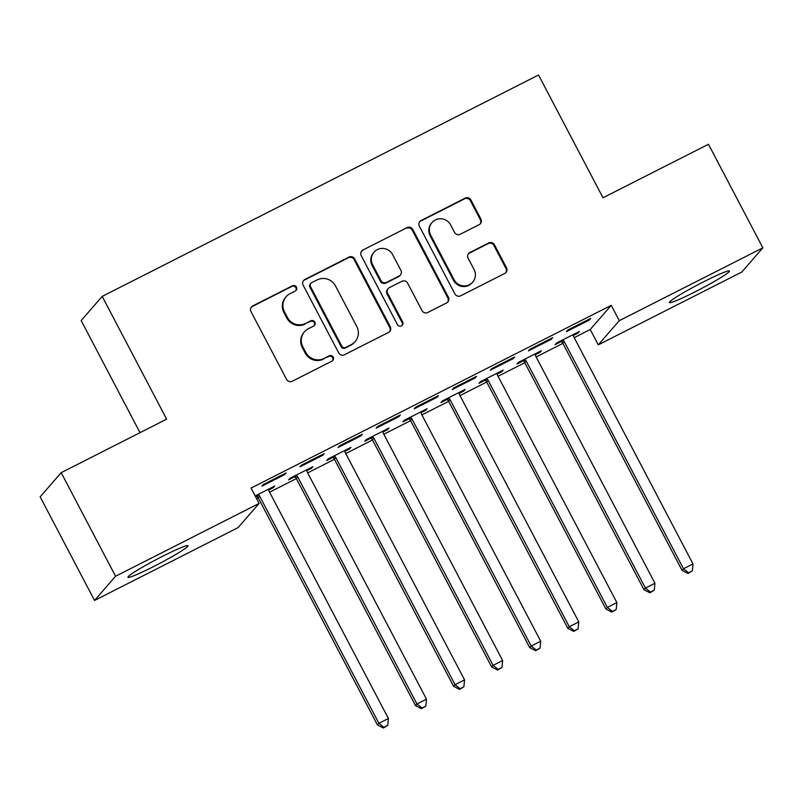 <?xml version="1.0" encoding="UTF-8"?>
<svg xmlns="http://www.w3.org/2000/svg" width="803" height="803" viewBox="0 0 803 803"><rect width="100%" height="100%" fill="white"/><g stroke="black" fill="none" stroke-linecap="round" stroke-linejoin="round"><path stroke-width="1.2" d="M296.448 287.083A2.981 2.921 41 0 0 292.453 285.778L252.744 305.923A4.266 4.176 41 0 0 250.978 311.584L286.571 379.367A4.266 4.176 41 0 0 292.282 381.234L331.99 361.089A2.981 2.921 41 0 0 333.225 357.124A2.981 2.921 41 0 0 329.22 355.819L324.081 358.429A13.651 13.37 41 0 1 305.802 352.447L302.831 346.796A13.651 13.37 41 0 1 308.462 328.678L313.602 326.068A2.981 2.921 41 0 0 314.836 322.103A2.981 2.921 41 0 0 310.841 320.798L305.702 323.408A13.651 13.37 41 0 1 287.414 317.426L284.443 311.775A13.651 13.37 41 0 1 290.084 293.657L295.223 291.047A2.981 2.921 41 0 0 296.448 287.083M295.775 290.676A2.981 2.921 41 0 0 291.88 286.43L252.172 306.575A4.266 4.176 41 0 0 251.229 307.238M332.552 360.718A2.981 2.921 41 0 0 328.658 356.472L324.081 358.429M314.164 325.697A2.981 2.921 41 0 0 310.269 321.451L305.702 323.408M694.976 291.89A33.887 2.499 -27.7 0 1 669.411 302.54A33.887 2.499 -27.7 0 1 703.84 281.682A33.887 2.499 -27.7 0 1 729.415 271.033A33.887 2.499 -27.7 0 1 694.976 291.89M153.534 566.597A33.887 2.499 -27.7 0 1 127.968 577.247A33.887 2.499 -27.7 0 1 162.407 556.399A33.887 2.499 -27.7 0 1 187.972 545.739A33.887 2.499 -27.7 0 1 153.534 566.597M479.15 224.669A4.266 4.176 41 0 0 480.907 219.008L470.929 199.997A4.266 4.176 41 0 0 465.218 198.12L421.113 220.504A4.266 4.176 41 0 0 419.347 226.165L454.94 293.948A4.266 4.176 41 0 0 460.651 295.815L504.756 273.442A4.266 4.176 41 0 0 506.512 267.78L494.457 244.805A4.266 4.176 41 0 0 488.736 242.938L469.865 252.513A4.266 4.176 41 0 0 468.109 258.175L474.081 269.567A11.413 11.182 41 0 1 472.696 282.124A11.413 11.182 41 0 1 454.086 279.705L430.659 235.088A11.413 11.182 41 0 1 432.054 222.531A11.413 11.182 41 0 1 450.654 224.94L454.558 232.378A4.266 4.176 41 0 0 460.28 234.245L479.15 224.669M574.205 337.641L590.225 329.511L611.244 305.321L251.048 488.073L259.108 503.421L238.079 527.611L94.533 600.443L115.562 576.253L259.108 503.421M611.244 305.321L619.304 320.668L762.85 247.836L741.821 272.026L598.275 344.858L619.304 320.668M94.533 600.443L40.15 496.856L61.179 472.666L166.643 419.156L102.192 296.387L538.542 75L602.993 197.769L708.467 144.259L762.85 247.836M61.179 472.666L115.562 576.253M354.695 258.967A4.266 4.176 41 0 0 348.984 257.101L304.879 279.474A4.266 4.176 41 0 0 303.122 285.135L338.705 352.918A4.266 4.176 41 0 0 344.417 354.785L388.522 332.412A4.266 4.176 41 0 0 390.278 326.751L354.695 258.967L354.123 259.62A4.266 4.176 41 0 0 348.412 257.753L304.307 280.127A4.266 4.176 41 0 0 303.373 280.779M362.996 249.984L407.101 227.61A4.266 4.176 41 0 1 412.812 229.477L448.395 297.261A4.266 4.176 41 0 1 446.639 302.922L427.768 312.497A4.266 4.176 41 0 1 422.047 310.631L407.613 283.138A4.266 4.176 41 0 0 401.901 281.271L389.385 287.625A4.266 4.176 41 0 0 387.618 293.286L402.644 321.903A2.981 2.921 41 0 1 402.283 325.195A2.981 2.921 41 0 1 397.415 324.563L361.23 255.645A4.266 4.176 41 0 1 362.996 249.984L407.101 227.61M102.192 296.387L81.163 320.578L140.013 432.666M551.26 339.328L552.675 337.692L529.829 349.285L528.414 350.911L551.26 339.328L550.878 338.605M535.24 354.755L539.897 352.397L541.312 350.76L518.467 362.354L517.052 363.99L523.215 360.868M475.105 377.962L476.53 376.326L453.685 387.919L452.26 389.555L475.105 377.962L474.724 377.239M459.095 393.39L463.743 391.041L465.158 389.405L442.312 400.988L440.897 402.624L447.06 399.503M398.95 416.596L400.376 414.96L377.53 426.554L376.105 428.19L398.95 416.596L398.579 415.874M382.941 432.034L387.588 429.675L389.013 428.039L366.168 439.632L364.743 441.269L370.906 438.137M322.806 455.231L324.221 453.605L301.376 465.188L299.961 466.824L322.806 455.231L322.425 454.508M306.786 470.668L311.434 468.31L312.859 466.673L290.013 478.267L288.588 479.903L294.751 476.771M256.649 498.753L258.275 497.93M269.597 492.189L296.357 478.608M307.669 472.867L334.429 459.296M345.752 453.554L372.502 439.974M383.824 434.232L410.584 420.662M421.896 414.91L448.656 401.339M459.978 395.598L486.728 382.017M498.051 376.276L524.811 362.705M536.123 356.964L562.883 343.383M255.555 496.666L256.679 496.093M268.714 489.991L273.361 487.632L272.98 486.909M255.173 495.943L274.777 485.996L273.361 487.632M284.724 474.553L286.149 472.917L263.304 484.51L261.878 486.146L284.724 474.553L284.342 473.83M344.868 451.346L349.516 448.987L350.931 447.361L328.086 458.945L326.67 460.581L332.833 457.459M360.878 435.919L362.294 434.282L339.448 445.876L338.033 447.502L360.878 435.919L360.497 435.196M421.013 412.712L425.66 410.353L427.086 408.717L404.24 420.31L402.815 421.946L408.978 418.815M437.033 397.274L438.448 395.648L415.603 407.231L414.187 408.868L437.033 397.274L436.651 396.562M497.167 374.078L501.815 371.719L503.24 370.083L480.395 381.676L478.969 383.312L485.132 380.18M513.177 358.64L514.603 357.004L491.757 368.597L490.332 370.233L513.177 358.64L512.806 357.917M573.322 335.443L577.969 333.084L579.385 331.448L556.539 343.042L555.124 344.668L561.287 341.546M589.332 320.006L590.757 318.369L567.912 329.963L566.486 331.599L589.332 320.006L588.95 319.283M590.225 329.511L598.275 344.858M311.434 468.31L311.062 467.587M349.516 448.987L349.134 448.275M387.588 429.675L387.207 428.953M425.66 410.353L425.289 409.63M463.743 391.041L463.361 390.318M501.815 371.719L501.433 370.996M539.897 352.397L539.516 351.674M577.969 333.084L577.588 332.362M286.109 296.759L285.537 297.411A13.651 13.37 41 0 0 283.881 312.427L284.443 311.775M305.13 324.061A13.651 13.37 41 0 1 286.842 318.078L283.881 312.427M304.498 331.78L303.925 332.432A13.651 13.37 41 0 0 302.269 347.448L302.831 346.796M323.519 359.082A13.651 13.37 41 0 1 305.23 353.099L302.269 347.448M389.465 331.759A4.266 4.176 41 0 0 389.716 327.403L354.123 259.62M311.755 282.656A2.981 2.921 41 0 0 310.52 286.621L341.767 346.123A2.981 2.921 41 0 0 345.762 347.428L351.182 344.678A13.651 13.37 41 0 0 356.813 326.56L335.463 285.888A13.651 13.37 41 0 0 317.175 279.906L311.755 282.656M310.891 283.339L310.319 283.991A2.981 2.921 41 0 0 309.958 287.273L310.52 286.621M355.157 341.586L354.585 342.239A13.651 13.37 41 0 1 350.61 345.33L345.19 348.08A2.981 2.921 41 0 1 341.195 346.776L309.958 287.273M447.582 302.269A4.266 4.176 41 0 0 447.833 297.913L412.24 230.13A4.266 4.176 41 0 0 406.529 228.263M388.14 288.588L387.568 289.251A4.266 4.176 41 0 0 387.056 293.938L402.082 322.555L402.644 321.903M401.972 325.496A2.981 2.921 41 0 0 402.082 322.555M392.637 254.611A11.413 11.182 41 0 0 374.027 252.202A11.413 11.182 41 0 0 372.642 264.759L380.903 280.478A4.266 4.176 41 0 0 386.614 282.355L399.131 276.001A4.266 4.176 41 0 0 400.898 270.34L392.637 254.611M374.027 252.202L373.465 252.855A11.413 11.182 41 0 0 372.08 265.412L372.642 264.759M400.376 275.027L399.804 275.69A4.266 4.176 41 0 1 398.569 276.654L386.042 283.007A4.266 4.176 41 0 1 380.331 281.14L372.08 265.412M362.424 250.636A4.266 4.176 41 0 0 361.491 251.299M432.054 222.531L431.482 223.184A11.413 11.182 41 0 0 430.097 235.741L430.659 235.088M472.696 282.124L472.134 282.776A11.413 11.182 41 0 1 453.524 280.367L430.097 235.741M505.699 272.779A4.266 4.176 41 0 0 505.95 268.433L493.885 245.457A4.266 4.176 41 0 0 488.174 243.59L469.293 253.166A4.266 4.176 41 0 0 468.36 253.818M480.094 224.017A4.266 4.176 41 0 0 480.345 219.661L470.357 200.65A4.266 4.176 41 0 0 464.646 198.773L420.541 221.156A4.266 4.176 41 0 0 419.608 221.809M256.006 495.521L257.201 496.545A4.346 4.256 -139 0 1 258.225 497.83L377.46 724.948L378.886 723.312L388.401 718.484L269.166 491.366A4.346 4.256 -139 0 1 268.684 489.8L268.614 489.117M258.094 494.457L258.616 494.909A4.346 4.256 -139 0 1 259.65 496.204L378.886 723.312L383.934 727.347L383.362 728L387.739 725.41L383.934 727.347M388.401 718.484L387.739 725.41M383.362 728L377.46 724.948M294.089 476.199L295.273 477.223A4.346 4.256 -139 0 1 296.297 478.518L415.542 705.636L416.958 704L426.483 699.172L307.238 472.054A4.346 4.256 -139 0 1 306.766 470.478L306.696 469.805M296.177 475.135L296.698 475.587A4.346 4.256 -139 0 1 297.722 476.882L416.958 704L422.007 708.025L421.445 708.678L425.821 706.098L422.007 708.025M426.483 699.172L425.821 706.098M421.445 708.678L415.542 705.636M332.161 456.877L333.355 457.901A4.346 4.256 -139 0 1 334.379 459.196L453.615 686.314L455.04 684.678L464.556 679.85L345.32 452.731A4.346 4.256 -139 0 1 344.838 451.166L344.768 450.483M334.249 455.823L334.771 456.275A4.346 4.256 -139 0 1 335.795 457.559L455.04 684.678L460.089 688.703L459.517 689.365L463.893 686.776L460.089 688.703M464.556 679.85L463.893 686.776M459.517 689.365L453.615 686.314M370.243 437.565L371.428 438.589A4.346 4.256 -139 0 1 372.451 439.873L491.697 666.992L493.112 665.356L502.628 660.528L383.392 433.409A4.346 4.256 -139 0 1 382.921 431.843L382.85 431.161M372.331 436.501L372.843 436.952A4.346 4.256 -139 0 1 373.877 438.247L493.112 665.356L498.161 669.391L497.589 670.043L501.965 667.454L498.161 669.391M502.628 660.528L501.965 667.454M497.589 670.043L491.697 666.992M408.315 418.243L409.5 419.266A4.346 4.256 -139 0 1 410.534 420.561L529.769 647.68L531.184 646.044L540.71 641.216L421.465 414.097A4.346 4.256 -139 0 1 420.993 412.521L420.923 411.849M410.403 417.189L410.925 417.63A4.346 4.256 -139 0 1 411.949 418.925L531.184 646.044L536.233 650.069L535.671 650.721L540.048 648.141L536.233 650.069M540.71 641.216L540.048 648.141M535.671 650.721L529.769 647.68M446.388 398.92L447.582 399.944A4.346 4.256 -139 0 1 448.606 401.239L567.841 628.358L569.267 626.721L578.782 621.893L459.547 394.775A4.346 4.256 -139 0 1 459.065 393.209L458.995 392.526M448.475 397.866L448.997 398.318A4.346 4.256 -139 0 1 450.031 399.603L569.267 626.721L574.316 630.756L573.743 631.409L578.12 628.819L574.316 630.756M578.782 621.893L578.12 628.819M573.743 631.409L567.841 628.358M484.47 379.608L485.654 380.632A4.346 4.256 -139 0 1 486.678 381.927L605.924 609.035L607.339 607.409L616.865 602.571L497.619 375.463A4.346 4.256 -139 0 1 497.147 373.887L497.077 373.214M486.558 378.544L487.08 378.996A4.346 4.256 -139 0 1 488.104 380.291L607.339 607.409L612.388 611.434L611.816 612.087L616.192 609.497L612.388 611.434M616.865 602.571L616.192 609.497M611.816 612.087L605.924 609.035M522.542 360.286L523.727 361.31A4.346 4.256 -139 0 1 524.76 362.605L643.996 589.723L645.421 588.087L654.937 583.259L535.701 356.141A4.346 4.256 -139 0 1 535.22 354.565L535.149 353.892M524.63 359.232L525.152 359.674A4.346 4.256 -139 0 1 526.176 360.969L645.421 588.087L650.46 592.112L649.898 592.765L654.274 590.185L650.46 592.112M654.937 583.259L654.274 590.185M649.898 592.765L643.996 589.723M560.614 340.974L561.809 341.998A4.346 4.256 -139 0 1 562.833 343.282L682.068 570.401L683.494 568.765L693.009 563.937L573.774 336.818A4.346 4.256 -139 0 1 573.292 335.252L573.222 334.57M562.702 339.91L563.224 340.362A4.346 4.256 -139 0 1 564.258 341.656L683.494 568.765L688.542 572.8L687.97 573.452L692.347 570.863L688.542 572.8M693.009 563.937L692.347 570.863M687.97 573.452L682.068 570.401M291.88 286.43L292.453 285.778M328.658 356.472L329.22 355.819M310.269 321.451L310.841 320.798M286.842 318.078L287.414 317.426M305.23 353.099L305.802 352.447M252.172 306.575L252.744 305.923M389.716 327.403L390.278 326.751M304.307 280.127L304.879 279.474M348.412 257.753L348.984 257.101M341.195 346.776L341.767 346.123M345.19 348.08L345.762 347.428M350.61 345.33L351.182 344.678M412.24 230.13L412.812 229.477M447.833 297.913L448.395 297.261M387.056 293.938L387.618 293.286M380.331 281.14L380.903 280.478M386.042 283.007L386.614 282.355M398.569 276.654L399.131 276.001M453.524 280.367L454.086 279.705M469.293 253.166L469.865 252.513M488.174 243.59L488.736 242.938M493.885 245.457L494.457 244.805M505.95 268.433L506.512 267.78M420.541 221.156L421.113 220.504M464.646 198.773L465.218 198.12M470.357 200.65L470.929 199.997M480.345 219.661L480.907 219.008M257.201 496.545L258.616 494.909M258.225 497.83L259.65 496.204M295.273 477.223L296.698 475.587M296.297 478.518L297.722 476.882M333.355 457.901L334.771 456.275M334.379 459.196L335.795 457.559M371.428 438.589L372.843 436.952M372.451 439.873L373.877 438.247M409.5 419.266L410.925 417.63M410.534 420.561L411.949 418.925M447.582 399.944L448.997 398.318M448.606 401.239L450.031 399.603M485.654 380.632L487.08 378.996M486.678 381.927L488.104 380.291M523.727 361.31L525.152 359.674M524.76 362.605L526.176 360.969M561.809 341.998L563.224 340.362M562.833 343.282L564.258 341.656"/></g></svg>
